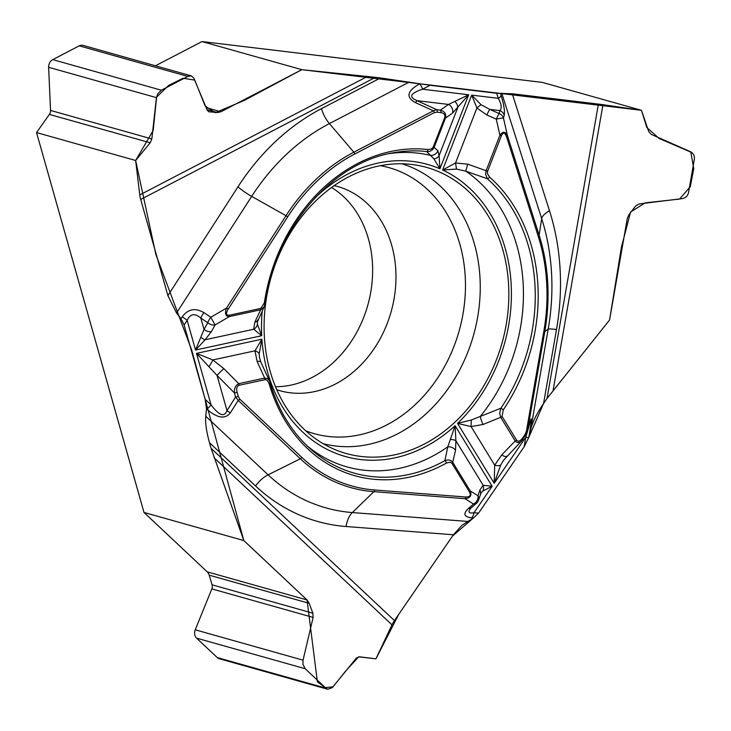 <?xml version="1.0" encoding="UTF-8"?>
<svg xmlns="http://www.w3.org/2000/svg" width="731" height="731" viewBox="0 0 731 731"><rect width="100%" height="100%" fill="white"/><g stroke="black" fill="none" stroke-linecap="round" stroke-linejoin="round"><path stroke-width="1.1" d="M598.406 104.094A20.02 1.48 -170.1 0 1 602.965 104.697L641.462 110.308L648.708 131.507L651.394 134.458L690.402 151.683C693.417 153.254 694.733 155.794 694.34 159.294L688.547 192.5C687.725 195.945 685.614 197.982 682.206 198.622L639.278 203.912L635.714 205.95L629.062 214.485L627.28 218.487L609.563 320.004L547.016 398.496L598.406 104.094L512.257 93.76L549.502 210.775A221.767 179.186 -74.3 0 1 556.501 329.48A20.02 1.48 9.9 0 0 548.195 329.142L544.796 331.6L527.389 431.336L525.662 435.31M556.501 329.48L543.581 403.503L547.016 398.496M543.581 403.503C536.856 413.417 532.579 421.997 530.724 429.261L528.769 437.485L524.127 446.796L478.567 513.107L473.496 517.941L462.065 525.187L453.403 534.772L346.083 526.521A221.767 179.186 -74.3 0 1 255.594 486.005A20.02 10.874 133.2 0 1 268.103 474.839L300.331 458.766L238.215 400.396L235.556 397.024A2.412 0.859 -15.8 0 0 238.233 396.348L239.713 399.053L301.839 457.414A178.318 144.08 105.7 0 0 374.601 489.998L465.711 496.998C469.978 497.071 471.239 495.39 469.476 491.963L451.95 463.335L450.323 462.193L446.531 463.015A167.627 135.445 -74.3 0 1 269.09 383.556L267.327 380.376L265.454 379.599L239.174 385.255C236.899 386.087 236.195 388.408 237.063 392.236L238.233 396.348M641.462 110.308L542.356 82.402L202.012 41.566L301.839 69.673L375.451 77.34L140.69 199.462A20.02 9.393 62.5 0 1 139.767 194.912L135.646 160.482L36.55 132.576L143.989 512.44L243.816 540.556L211.076 448.295L394.448 620.582L453.403 534.772M394.448 620.582A20.02 10.874 -46.8 0 0 391.98 624.85L375.926 658.832L359.241 656.767L356.381 658.055L332.285 687.643L327.808 689.287L325.862 688.154L305.183 668.719L302.936 664.26L303.045 660.166L313.124 617.412L312.868 613.199L309.195 603.322L307.047 599.968L243.816 540.556L191.714 350.122L155.858 254.479L135.646 160.482L153.19 130.447L156.635 97.104L168.587 85.445L183.07 78.254L194.775 80.081L205.128 105.949L215.261 112.702L244.035 100.531L301.839 69.673L641.462 110.308L646.771 127.45L659.115 138.461L690.795 152.075L693.783 168.66L690.256 186.725L679.556 199.079L645.153 202.852L630.579 212.027L621.405 247.279L609.563 320.004L547.336 398.039M255.594 486.005L209.486 442.684C206.425 431.628 205.183 422.81 205.74 416.25L206.507 408.885L205.155 399.327L184.139 325.03L181.014 318.734L176.546 313.005L167.892 295.607L237.959 186.834A221.767 179.186 -74.3 0 1 321.457 108.654L380.485 77.943L375.451 77.34M380.485 77.943L430.12 85.289L496.687 93.285L512.257 93.76M360.986 456.446A148.594 120.058 -74.3 0 1 335.291 449.72A148.594 120.058 -74.3 0 1 270.315 280.046A148.594 120.058 -74.3 0 1 411.946 164.493A148.594 120.058 -74.3 0 1 415.473 164.987A148.594 120.058 -74.3 0 1 505.779 326.995A148.594 120.058 -74.3 0 1 360.986 456.446M275.486 386.726A106.123 85.746 105.7 0 0 367.784 305.211A106.123 85.746 105.7 0 0 331.591 187.511M525.507 435.512A2.412 0.548 -145.5 0 0 525.644 435.448A2.412 0.548 -145.5 0 0 525.022 434.461L526.384 431.299L527.389 431.336L530.45 420.937C532.15 415.546 531.592 421.047 528.778 437.44A7.237 0.53 -170.1 0 1 525.781 437.312L530.35 421.495M409.241 82.055L329.407 123.585L353.841 152.194L433.373 110.82L415.637 102.696C405.595 97.342 406.948 91.055 419.685 83.827A7.237 3.399 62.5 0 1 422.564 89.228C410.283 93.221 408.419 97.031 416.981 100.65L436.672 109.677A2.412 1.407 96.8 0 1 437.184 112.154L434.333 112.62L354.8 153.994A178.318 144.08 105.7 0 0 287.667 216.86L228.182 309.204C225.577 313.636 226.043 315.628 229.598 315.162L260.866 308.391L264.339 302.862A167.627 135.445 -74.3 0 1 428.055 149.544L431.418 148.978L433.108 147.342L444.686 117.609C445.444 114.904 444.165 113.232 440.866 112.601L437.184 112.154M501.119 95.469C503.897 104.56 504.929 111.13 504.216 115.187A7.237 6.78 -166.2 0 0 499.858 110.591C502.051 108.27 501.53 104.177 498.286 98.31A7.237 2.696 -17.7 0 0 501.119 95.469L500.488 93.504M434.333 112.62A2.412 1.133 62.5 0 0 433.373 110.82L436.672 109.677L440.354 110.116C444.786 111.432 446.504 114.073 445.517 118.029L434.123 147.342L437.887 150.787A7.237 6.954 138.8 0 1 430.632 155.429L426.648 151.555A2.412 1.407 -83.6 0 0 428.055 149.544M433.3 146.922L434.123 147.342C432.46 150.449 429.974 151.847 426.648 151.555A165.297 133.563 105.7 0 0 393.561 152.761C332.66 162.319 275.413 228.109 265.353 302.835L264.339 302.862M440.866 112.601A2.412 1.407 96.8 0 0 440.354 110.116L448.496 104.432L468.699 94.765L452.516 113.141L445.517 118.029L444.686 117.609M437.887 150.787L439.103 155.639L439.943 168.797L433.922 158.947L430.632 155.429A161.277 130.31 105.7 0 0 389.358 153.601M257.339 322.069L257.422 324.226L261.707 335.703L253.712 329.252L254.808 322.234L260.638 309.807L229.36 316.578C225.523 316.404 224.572 313.562 226.528 308.053A2.412 0.503 32.8 0 1 228.182 309.204M415.637 102.696A7.237 0.813 -65.4 0 1 416.981 100.65L448.496 104.432A7.237 6.625 55.1 0 1 452.516 113.141M521.715 440.857C519.339 443.087 517.164 443.132 515.2 441.003L500.689 417.3L483.109 424.473L471.075 426.584L457.542 423.404L471.303 420.005L500.836 408.254A2.412 0.539 34.2 0 1 503.284 409.863L502.069 416.405L516.579 440.108C518.096 441.99 520.07 441.332 522.501 438.134L525.022 434.461M502.069 416.405A2.412 1.142 -31.5 0 1 500.689 417.3L499.684 413.307L500.836 408.254A165.297 133.563 105.7 0 0 487.312 178.711L485.576 174.079L486.152 170.634L499.903 135.244C502.946 131.077 505.477 131.269 507.488 135.82A2.412 0.895 162.3 0 1 506.546 136.77C504.874 132.265 503.147 131.955 501.365 135.847L487.614 171.246L487.44 173.622L489.569 177.094A167.627 135.445 -74.3 0 1 503.284 409.863M481.062 104.716A7.237 0.694 139 0 0 476.904 108.014L471.696 95.121L481.062 104.716L489.733 109.376A7.237 0.539 113.8 0 0 486.864 115.005L476.904 108.014L455.541 162.995L467.767 164.164L487.614 171.246M522.236 440.318L503.558 460.247L500.735 464.953L494.202 483.282L457.542 423.404A151.728 122.598 105.7 0 0 442.611 169.994L455.541 162.995L456.51 169.062L442.611 169.994L471.696 95.121L498.286 98.31L496.687 93.285M489.569 177.094A2.412 1.325 -48.7 0 1 487.312 178.711L465.866 171.209L456.51 169.062M501.365 135.847L499.903 135.244L496.267 119.153A7.237 0.704 -12.7 0 1 503.495 118.12A7.237 6.78 -166.2 0 0 499.136 113.524A7.237 0.539 113.8 0 0 496.267 119.153L486.864 115.005M483.109 424.473A7.237 1.59 -110.5 0 1 480.313 416.368A161.277 130.31 105.7 0 0 465.866 171.209A7.237 0.484 -72.5 0 1 467.767 164.164M454.901 101.572A7.237 5.51 37.3 0 1 457.624 107.95L439.103 155.639A7.237 5.848 -179.9 0 1 433.922 158.947M530.45 420.937A7.237 6.031 16.4 0 1 530.286 421.705L530.587 420.773L530.112 421.604M209.486 442.684L211.076 448.295M140.69 199.462L167.892 295.607M239.713 399.053A2.412 1.307 -46.8 0 1 238.215 400.396L230.512 412.631C225.221 419.53 217.235 418.287 206.535 408.912A7.237 3.929 -46.8 0 0 211.058 404.873C219.108 415.555 224.426 417.465 227.003 410.603L235.556 397.024L234.395 392.903C234.194 388.289 235.656 385.21 238.763 383.665A2.412 1.307 77.8 0 1 239.174 385.255M469.996 509.105L469.923 509.215C467.941 512.385 469.284 513.564 473.953 512.751A7.237 4.212 94.4 0 1 471.696 517.804C463.893 516.872 462.824 513.747 468.48 508.42A7.237 4.596 49.2 0 0 471.358 507.689L476.42 503.312M243.816 540.556L307.047 599.968L317.373 681.785L325.204 687.597L333.025 686.848L345.571 671.149L358.619 656.858L375.926 658.832L398.788 614.268M482.825 491.013A7.237 6.652 -115.6 0 0 483.136 485.256L492.155 486.261L482.825 491.013L480.998 493.096L478.567 500.095M270.022 382.742A165.297 133.563 105.7 0 0 310.218 448.715A165.297 133.563 105.7 0 0 444.868 460.667L447.801 446.815L455.084 425.716L455.906 440.793L455.541 450.287L452.69 462.257L470.207 490.876C472.052 495.517 470.298 498.122 464.953 498.679A2.412 1.407 -85.6 0 0 465.711 496.998M524.127 446.796L525.781 437.312L494.202 483.282L494.686 465.144L501.749 454.91L515.2 441.003A2.412 1.142 -31.5 0 0 516.579 440.108M237.063 392.236A2.412 0.859 -15.8 0 1 234.395 392.903L217.052 375.432A7.237 0.713 -44.8 0 1 223.86 368.634L238.763 383.665L264.659 378.055L257.12 361.425L254.982 350.816L261.917 339.211L259.167 353.868L259.569 357.952M230.512 412.631A7.237 4.898 -147.8 0 1 227.003 410.603L217.052 375.432L196.493 353.375L212.849 359.935L223.86 368.634M480.45 494.357A7.237 5.875 -161.9 0 0 479.883 490.044L483.136 485.256L455.906 440.793A7.237 3.299 -5.7 0 0 450.451 439.532M478.778 499.136A7.237 5.875 -161.9 0 0 478.01 495.755A7.237 6.022 122 0 1 473.533 504.043A7.237 4.596 49.2 0 0 476.292 503.421M257.12 361.425A7.237 2.705 -22.7 0 1 260.903 362.238L269.492 380.961M265.07 379.654A2.412 1.307 77.8 0 0 264.659 378.055L267.848 378.74L269.218 380.422M269.337 380.65L269.903 382.313A2.412 0.868 163.9 0 1 270.041 382.514A2.412 0.868 163.9 0 1 269.09 383.556M446.531 463.015A2.412 1.106 60.8 0 0 444.868 460.667C448.094 459.351 450.698 459.881 452.69 462.257A2.412 1.142 148.5 0 1 451.95 463.335M307.075 445.8A161.277 130.31 105.7 0 0 447.801 446.815A7.237 5.501 11.6 0 1 455.541 450.287M500.735 464.953A7.237 3.628 -156.5 0 1 494.686 465.144L471.075 426.584L471.303 420.005M522.501 438.134A2.412 0.548 -145.5 0 1 523.122 439.112A2.412 0.548 -145.5 0 1 522.985 439.185L521.824 440.738M506.958 456.107A7.237 3.006 -136 0 1 501.749 454.91M479.883 490.044L478.01 495.755L470.207 490.876A2.412 1.142 148.5 0 1 469.476 491.963M182.193 316.907C187.986 308.966 195.232 307.55 203.903 312.658A7.237 2.019 123.7 0 0 200.842 318.113C194.866 312.959 190.298 313.709 187.154 320.352A7.237 1.517 -147.2 0 0 182.193 316.907L181.014 318.734M191.23 75.86L83.023 45.386A7.237 5.848 105.7 0 0 79.222 45.843L52.742 59.622A7.237 5.848 105.7 0 0 48.63 67.289L50.54 110.427A5.309 4.285 105.7 0 1 49.379 114.401L150.175 142.783L151.829 138.954L156.425 97.643L157.695 93.86L161.35 90.205L187.83 76.426L191.412 75.905L193.861 78.171L207.211 110.143L209.002 111.806L217.463 112.565L220.89 111.788L301.839 69.673M150.175 142.783L135.646 160.482M200.906 337.21A7.237 2.622 45.8 0 0 205.119 339.769L195.542 350.03L204.04 329.407A7.237 4.843 29.1 0 0 211.369 331.636L205.119 339.769L253.712 329.252A7.237 6.323 165.1 0 0 257.422 324.226M229.598 315.162A2.412 1.307 -102.2 0 1 229.36 316.578L215.097 324.948L210.82 317.263A7.237 2.019 123.7 0 0 207.759 322.718A7.237 4.843 29.1 0 0 215.097 324.948L211.369 331.636M264.055 306.938L260.638 309.807A2.412 1.307 -102.2 0 0 260.866 308.391M258.034 319.721A7.237 5.272 -156.7 0 1 254.808 322.234M209.167 366.414A7.237 0.813 -59.4 0 0 212.849 359.935L254.982 350.816A7.237 4.075 3.4 0 1 259.167 353.868M265.207 302.735L264.174 306.728M49.379 114.401L36.55 132.576M202.012 41.566L155.456 65.781M143.989 512.44L207.22 571.852A8.681 7.018 105.7 0 1 209.203 575.169L212.072 584.809A5.309 4.285 105.7 0 1 211.835 588.894L195.25 629.811A7.237 5.848 105.7 0 0 196.575 638.136L217.262 657.571A7.237 5.848 105.7 0 0 219.282 658.732L327.643 689.242M543.581 403.475L528.805 437.321M523.277 448.03L479.024 512.44M473.46 517.932L452.526 536.042M380.422 165.69A138.168 111.633 -74.3 0 1 462.412 317.126A138.168 111.633 -74.3 0 1 327.981 436.407A138.168 111.633 -74.3 0 1 305.75 430.824M401.931 163.808A145.387 117.472 -74.3 0 1 475.552 327.415A145.387 117.472 -74.3 0 1 335.584 446.001A145.387 117.472 -74.3 0 1 323.12 443.653M334.168 185.665L337.347 186.387A106.123 85.746 -74.3 0 1 392.757 305.32A106.123 85.746 -74.3 0 1 290.381 392.794A106.123 85.746 -74.3 0 1 279.809 390.683L276.729 389.65M530.724 429.261L548.195 329.142A206.425 166.796 105.7 0 0 541.689 218.642L539.112 235.163A180.164 145.57 -74.3 0 1 544.796 331.6L543.791 331.563A178.318 144.08 105.7 0 0 538.171 236.104L506.546 136.77M430.12 85.289L422.564 89.228L468.699 94.765L439.943 168.797A151.728 122.598 105.7 0 0 315.143 197.772M602.965 104.697L553.12 390.29M504.216 115.187L503.495 118.12L507.488 135.82L539.112 235.163A2.412 0.895 162.3 0 1 538.171 236.104M549.502 210.775A20.02 7.456 -17.7 0 0 541.689 218.642L501.74 93.148M262.274 310.501A151.728 122.598 105.7 0 0 261.707 335.703L195.542 350.03L187.154 320.352L184.139 325.03M205.155 399.327L211.058 404.873L196.493 353.375L261.917 339.211A151.728 122.598 105.7 0 0 455.084 425.716L492.155 486.261L473.953 512.751L478.567 513.107M526.384 431.299L543.791 331.563M489.733 109.376L499.136 113.524L499.858 110.591L489.733 109.376M205.74 416.25L268.103 474.839A206.425 166.796 105.7 0 0 352.333 512.559L373.852 491.68A180.164 145.57 -74.3 0 1 300.331 458.766A2.412 1.307 -46.8 0 0 301.839 457.414M391.98 624.85L214.092 457.725M473.496 517.941L471.696 517.804M468.48 508.42L473.533 504.043L464.953 498.679L373.852 491.68A2.412 1.407 -85.6 0 0 374.601 489.998M346.083 526.521A20.02 11.641 94.4 0 1 352.333 512.559L467.429 521.404M321.457 108.654A20.02 9.393 -117.5 0 0 329.407 123.585A206.425 166.796 105.7 0 0 251.692 196.365L286.013 215.718A180.164 145.57 -74.3 0 1 353.841 152.194A2.412 1.133 62.5 0 1 354.8 153.994M139.767 194.912L367.492 76.444M203.903 312.658L210.82 317.263L226.528 308.053L286.013 215.718A2.412 0.503 32.8 0 1 287.667 216.86M237.959 186.834A20.02 4.185 -147.2 0 0 251.692 196.365L176.546 313.005M204.04 329.407L207.759 322.718L200.842 318.113L204.04 329.407M79.222 45.843L187.83 76.426M52.742 59.622L161.35 90.205M48.63 67.289L156.425 97.643M206.992 109.613L217.463 112.565M208.518 111.615L209.532 111.907M50.54 110.427L151.829 138.954M206.16 107.64L220.89 111.788M195.25 629.811L303.045 660.166M196.575 638.136L305.183 668.719M217.262 657.571L325.862 688.154M209.203 575.169L309.195 603.322M212.072 584.809L312.868 613.199M211.835 588.894L313.124 617.412M207.22 571.852L307.047 599.968M527.142 432.368L530.286 421.705M521.797 440.756L527.161 432.313M475.927 503.705A7.237 7.237 0 0 0 478.915 498.24M471.367 507.689L469.914 509.233M269.291 380.577L270.041 382.505C278.118 409.799 291.505 431.866 310.218 448.715M264.384 306.298L257.33 322.133M260.912 362.265L259.487 357.459"/></g></svg>
